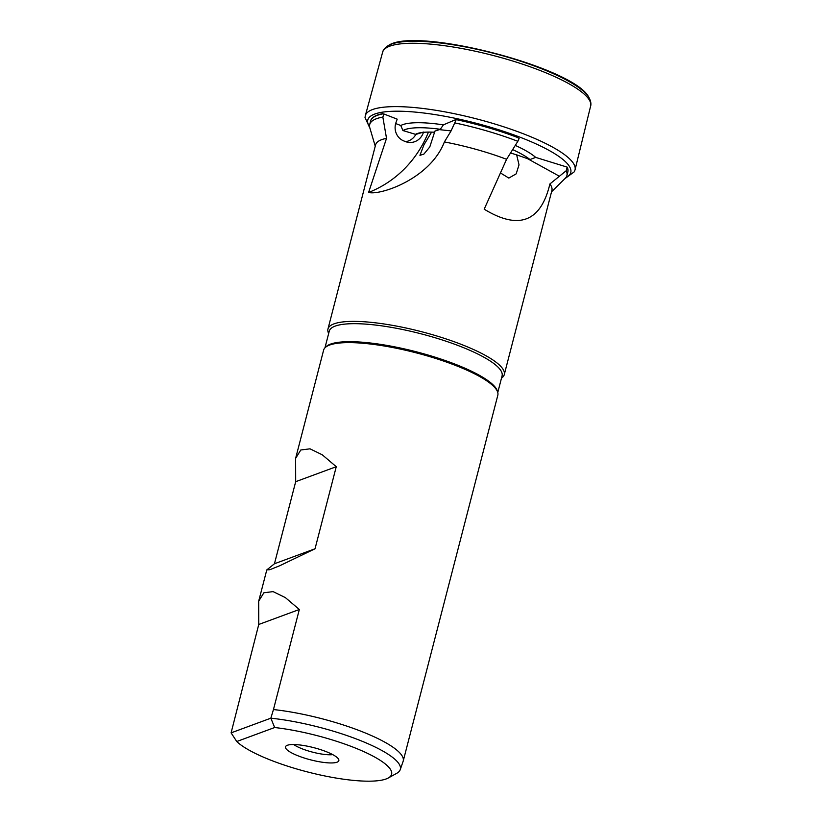 <?xml version="1.0" encoding="UTF-8"?>
<svg xmlns="http://www.w3.org/2000/svg" width="822" height="822" viewBox="0 0 822 822"><rect width="100%" height="100%" fill="white"/><g stroke="black" fill="none" stroke-linecap="round" stroke-linejoin="round"><path stroke-width="1.23" d="M431.334 132.558L423.916 144.898L419.939 155.327L423.875 154.115L429.783 146.953L434.92 131.119L433.78 132.198A56.574 12.947 14.5 0 0 424.121 132.27L423.505 132.065A14.395 13.676 96.2 0 1 408.832 142.412A14.395 13.676 96.2 0 1 405.523 141.61L403.921 140.983A14.395 13.676 96.2 0 1 395.999 122.519L397.201 119.159L383.915 113.991L382.847 117.084L386.525 138.353L368.605 192.451C380.031 195.646 430.142 178.98 444.383 141.939L451.073 130.914L456.231 119.632A101.846 23.304 14.5 0 1 517.47 137.449L519.114 138.466L517.839 141.312L506.578 159.304L484.189 209.189C519.134 230.52 540.979 221.488 549.897 183.964L566.204 170.729L567.18 167.123A101.856 23.304 -165.5 0 1 567.838 171.921A101.856 23.304 -165.5 0 1 567.797 172.055M368.605 192.451A107.97 102.596 96.2 0 0 428.447 132.085M332.766 754.637A23.396 5.353 14.5 0 1 305.558 750.054A23.396 5.353 14.5 0 1 293.721 744.547M510.565 152.943A56.574 12.947 14.5 0 1 510.904 153.118L516.658 154.855L519.011 164.862L516.175 173.863L508.828 178.076L500.485 172.959M516.658 154.855L529.995 159.54L535.697 157.403L567.18 167.123M434.92 131.119L440.325 129.29L443.377 124.862L456.313 119.375A101.856 23.304 -165.5 0 1 516.237 136.699L517.47 137.449M236.757 741.516L274.661 727.521A82.056 18.772 14.5 0 1 362.718 751.144A82.056 18.772 14.5 0 1 388.272 777.992A82.056 18.772 14.5 0 1 313.305 773.389A82.056 18.772 14.5 0 1 236.757 741.516L231.095 732.864L270.849 718.181A89.249 20.416 14.5 0 1 360.19 740.468A89.249 20.416 14.5 0 1 400.222 769.68A89.249 20.416 14.5 0 1 396.707 773.338L388.272 777.992M302.321 757.381A27.547 6.299 14.5 0 1 285.953 746.088A27.547 6.299 14.5 0 1 313.747 747.65A27.547 6.299 14.5 0 1 338.808 759.754A27.547 6.299 14.5 0 1 302.321 757.381M325.111 347.665L326.098 346.689A89.249 20.416 14.5 0 1 442.924 359.738A89.249 20.416 14.5 0 1 497.32 390.974L497.711 392.31A89.968 20.581 -165.5 0 0 442.873 360.817A89.968 20.581 -165.5 0 0 325.111 347.665A89.968 20.581 -165.5 0 0 323.611 350.162L295.622 458.368L295.684 481.682L274.456 563.758L266.78 569.923L269.842 569.708L279.799 565.711L315.032 548.777L336.26 466.701L322.327 454.843L310.028 448.822L300.801 449.983L295.622 458.368M274.661 727.521L270.849 718.181L273.459 709.55A89.968 20.581 14.5 0 1 362.43 731.806A89.968 20.581 14.5 0 1 403.222 761.018L497.824 395.218A89.968 20.581 -165.5 0 0 497.711 392.31M370.558 121.183A101.846 23.304 14.5 0 1 370.578 121.111A101.846 23.304 14.5 0 1 383.011 113.826L382.364 113.703A101.856 23.304 -165.5 0 0 370.619 120.926A101.856 23.304 -165.5 0 0 370.599 121.05M455.193 122.992A101.846 23.304 14.5 0 1 517.839 141.312M383.915 113.991L383.011 113.826M375.243 146.203L369.818 127.8A101.846 23.304 14.5 0 1 369.705 124.502A101.846 23.304 14.5 0 1 382.847 117.084M444.383 141.939A91.047 20.838 14.5 0 1 506.578 159.304M328.666 333.465A91.047 20.838 14.5 0 1 327.957 329.026L375.592 144.836A91.047 20.838 14.5 0 1 386.525 138.353M327.957 329.026A91.047 20.838 14.5 0 1 421.326 331.646A91.047 20.838 14.5 0 1 504.266 374.616A91.047 20.838 14.5 0 1 501.492 378.151M549.897 183.964A91.047 20.838 14.5 0 1 551.901 190.427L504.266 374.616M567.108 167.38A101.846 23.304 14.5 0 1 567.786 172.117A101.846 23.304 14.5 0 1 567.766 172.178M566.204 170.729A101.846 23.304 14.5 0 1 566.913 175.507A101.846 23.304 14.5 0 1 565.207 178.333L551.541 191.803M324.957 347.829L329.262 331.163A89.249 20.416 14.5 0 1 420.782 333.742A89.249 20.416 14.5 0 1 502.078 375.86L497.772 392.526M395.67 123.547L400.776 125.509L402.914 130.544L415.84 134.428A14.395 13.676 96.2 0 1 405.667 141.661M423.505 132.065L415.84 134.428M273.459 709.55L299.331 609.492L285.398 597.635L273.099 591.614L263.872 592.775L258.694 601.17L258.755 624.473L231.095 732.864M403.222 761.018A89.968 20.581 14.5 0 1 403.109 761.388L400.222 769.68M258.755 624.473L299.331 609.492M274.456 563.758L315.032 548.777M295.684 481.682L336.26 466.701M512.661 149.604A70.004 16.019 14.5 0 1 529.995 159.54M515.281 145.412A73.682 16.861 14.5 0 1 535.697 157.403M402.914 130.544A70.004 16.019 14.5 0 1 440.325 129.29M400.776 125.509A73.682 16.861 14.5 0 1 443.377 124.862M415.131 134.541A56.574 12.947 14.5 0 1 421.594 132.548A56.574 12.947 14.5 0 1 422.529 132.424M559.587 176.35L527.519 158.667M451.073 130.914L439.318 129.629M590.648 105.997A107.435 24.578 14.5 0 0 492.779 55.382A107.435 24.578 14.5 0 0 382.631 52.207C382.6 52.166 383.093 48.642 388.796 45.272L388.796 45.272A106.315 24.321 14.5 0 1 388.827 45.251A106.315 24.321 14.5 0 1 493.334 53.214A106.315 24.321 14.5 0 1 588.603 96.914A106.315 24.321 14.5 0 1 588.614 96.934A106.346 24.331 14.5 0 0 493.334 53.235A106.346 24.331 14.5 0 0 388.796 45.272C416.672 26.705 573.242 67.199 588.603 96.914L588.624 96.945C591.974 102.658 590.689 105.976 590.648 105.997L575.04 169.856A108.309 24.783 14.5 0 0 476.37 118.83A108.309 24.783 14.5 0 0 365.328 115.625L365.019 117.567L369.992 128.376M369.592 126.783A104.836 23.992 14.5 0 1 475.28 123.023A104.836 23.992 14.5 0 1 565.896 177.552M369.705 124.502L370.578 121.111M566.913 175.507L567.786 172.117M258.694 601.17L266.78 569.923M382.631 52.207L365.328 115.625M564.776 178.754L574.342 171.757L575.04 169.856"/></g></svg>
